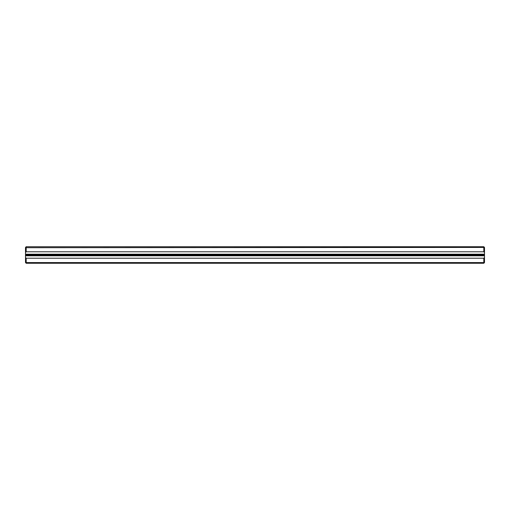 <?xml version="1.0" encoding="UTF-8"?>
<svg xmlns="http://www.w3.org/2000/svg" width="510" height="510" viewBox="0 0 510 510"><rect width="100%" height="100%" fill="white"/><g stroke="black" fill="none" stroke-linecap="round" stroke-linejoin="round"><path stroke-width="0.76" d="M483.811 258.213L484.5 257.524L484.5 262.573L483.811 263.262L26.188 263.262L25.5 262.573L25.5 257.524L26.188 258.213L26.188 262.573L483.811 262.573L483.811 258.213L26.188 258.213M26.188 246.738L483.811 246.738L484.5 247.426L484.5 254.197L25.5 254.197L25.5 247.426L26.188 246.738L26.188 251.787L25.5 252.475M484.5 252.475L483.811 251.787L483.811 247.426L25.5 247.713M483.811 251.787L26.188 251.787M484.5 254.197L484.5 254.656L25.5 254.656L25.5 255.344L484.5 255.344L484.5 255.803L25.5 255.803L25.5 257.524M484.5 254.656L484.5 255.344M484.5 255.803L484.5 257.524M25.5 255.803L25.5 255.344M25.5 254.656L25.5 254.197M484.5 247.713L483.811 247.426L483.811 246.738M25.5 262.287L26.188 262.573L26.188 263.262M483.811 263.262L483.811 262.573L484.5 262.287"/></g></svg>
